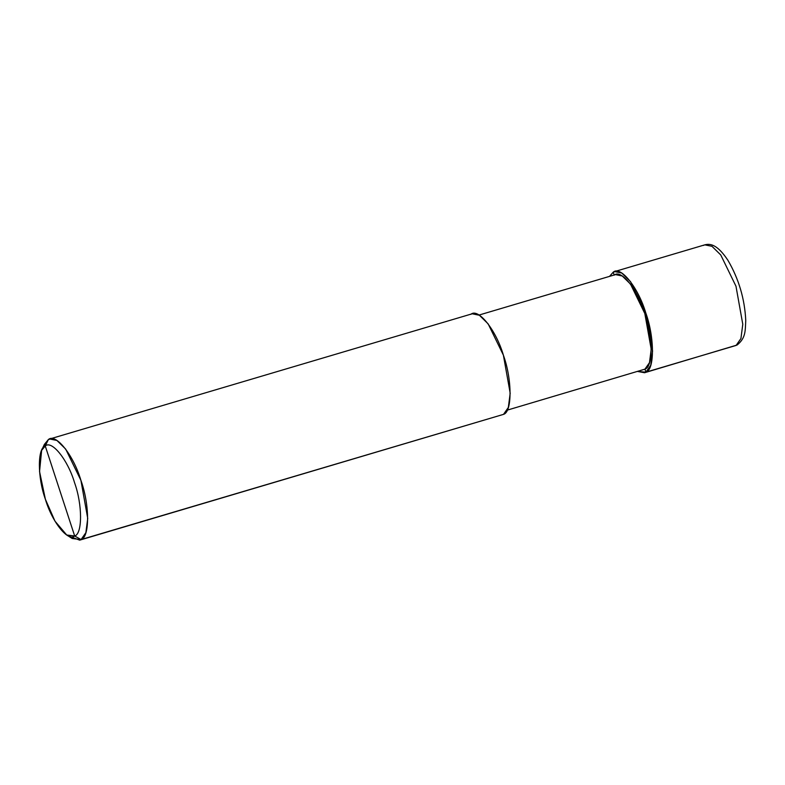 <?xml version="1.0" encoding="UTF-8"?>
<svg xmlns="http://www.w3.org/2000/svg" width="785" height="785" viewBox="0 0 785 785"><rect width="100%" height="100%" fill="white"/><g stroke="black" fill="none" stroke-linecap="round" stroke-linejoin="round"><path stroke-width="1.18" d="M644.573 372.738L737.086 345.017C745.917 337.992 745.201 330.671 745.75 320.496C744.739 298.977 738.803 278.92 727.931 260.306C717.99 245.411 711.004 243.154 704.773 244.851L711.966 246.313L720.738 254.939L735.977 286.211L742.787 324.264L740.932 338.521L736.114 345.429L645.918 372.159L637.714 371.472L644.573 372.738L645.918 372.159L650.736 365.26L652.59 350.993L645.78 312.94L630.551 281.668L621.779 273.043L614.586 271.581L613.232 272.159L614.164 275.005L613.232 272.159L616.039 271.325L613.232 272.159C620.523 265.359 638.421 287.791 645.78 312.94C654.592 337.265 654.67 369.833 645.918 372.159L644.936 369.156L645.918 372.159L736.114 345.429L740.932 338.521L742.787 324.264L735.977 286.211L720.738 254.939L711.966 246.313L704.773 244.851L703.429 245.43M609.533 276.379L613.232 272.159L609.533 276.379M49.72 438.992L472.187 313.784L479.38 315.256L488.142 323.871L503.381 355.144L510.191 393.207L508.337 407.464L503.519 414.362L81.051 539.57L74.673 535.978C68.118 542.092 52.006 521.907 45.383 499.27C37.444 477.378 37.386 448.068 45.255 445.978L74.673 535.978C82.543 533.888 82.484 504.578 74.546 482.687C67.922 460.049 51.81 439.865 45.255 445.978L48.366 439.571L51.172 438.736L48.366 439.571C55.656 432.78 73.554 455.202 80.914 480.351C89.725 504.686 89.804 537.244 81.051 539.57L85.869 532.672L87.724 518.414L80.914 480.351L65.675 449.079L56.912 440.463L49.72 438.992L48.366 439.571L43.126 447.862M479.046 315.05L615.489 274.613L622.25 275.996L630.492 284.091L644.809 313.5L651.216 349.266L649.47 362.67L644.936 369.156C653.169 366.978 653.091 336.363 644.809 313.5C637.891 289.851 621.063 268.774 614.213 275.162M644.936 369.156L507.228 410.143M69.335 536.302L79.697 540.149L503.519 414.362C512.271 412.037 512.193 379.469 503.381 355.144C496.022 329.994 478.124 307.563 470.833 314.363M41.634 450.364L44.343 444.447L48.366 439.571L45.255 445.978C51.81 439.865 67.922 460.049 74.546 482.687C82.484 504.578 82.543 533.888 74.673 535.978L45.255 445.978L41.634 450.364L39.544 471.54L45.383 499.27L54.979 521.161L66.725 535.017L74.673 535.978L81.051 539.57L72.22 538.51L66.725 535.017M503.519 414.362L79.697 540.149M704.773 244.851L614.586 271.581"/></g></svg>
